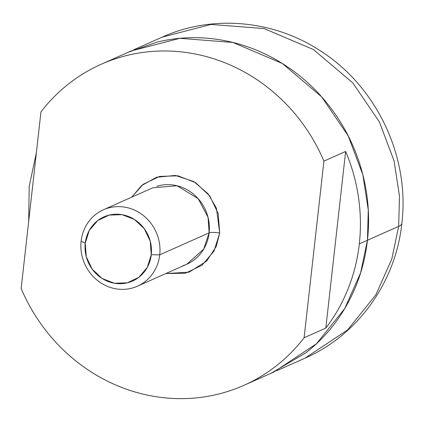 <?xml version="1.0" encoding="UTF-8"?>
<svg xmlns="http://www.w3.org/2000/svg" width="423" height="423" viewBox="0 0 423 423"><rect width="100%" height="100%" fill="white"/><g stroke="black" fill="none" stroke-linecap="round" stroke-linejoin="round"><path stroke-width="0.63" d="M133.71 49.798L162.183 37.129L211.051 24.439L264.079 28.553L313.496 49.576L352.845 82.945L379.41 121.977L394.062 160.877L399.492 196.145L398.662 226.363A58.559 11.051 6.4 0 0 401.85 223.138A58.559 11.051 -173.6 0 1 398.662 226.363L399.492 196.145L394.062 160.877L379.41 121.977L352.845 82.945L313.496 49.576L264.079 28.553L211.051 24.439L162.183 37.129C212.214 14.393 273.47 19.981 320.163 50.707C376.74 86.472 409.987 156.811 401.839 223.318C395.822 281.824 358.027 335.116 305.025 358.138L347.579 329.945L375.904 294.752L391.814 259.019L398.662 226.363L367.45 240.253L398.662 226.363L391.814 259.019L375.904 294.752L347.579 329.945L305.025 358.138L276.716 370.733M130.971 51.014L179.838 38.324L232.867 42.437L282.284 63.466L321.633 96.835L348.198 135.868L362.849 174.768L368.28 210.035L367.45 240.253L360.602 272.909L344.687 308.637L316.367 343.836L273.813 372.029L316.367 343.836L344.687 308.637L360.602 272.909L367.45 240.253C369.998 217.517 368.264 194.918 362.247 172.457C356.224 149.996 346.379 129.38 332.705 110.609C319.032 91.839 302.572 76.341 283.325 64.122C264.079 51.897 243.511 43.886 221.62 40.074C199.735 36.262 178.189 36.949 156.991 42.131L128.063 52.309L156.991 42.131C178.189 36.949 199.735 36.262 221.62 40.074C243.511 43.886 264.079 51.897 283.325 64.122C302.572 76.341 319.032 91.839 332.705 110.609C346.379 129.38 356.224 149.996 362.247 172.457C368.264 194.918 369.998 217.517 367.45 240.253L368.28 210.035L362.849 174.768L348.198 135.868L321.633 96.835L282.284 63.466L232.867 42.437L179.838 38.324L130.971 51.014L101.779 64.005M271.069 373.25L305.506 353.073C322.786 339.69 336.793 323.225 347.526 303.677C358.26 284.129 364.901 262.99 367.45 240.253C364.901 262.99 358.26 284.129 347.526 303.677C336.793 323.225 322.786 339.69 305.506 353.073L271.069 373.25M137.427 286.212L186.829 264.232L203.701 249.136L209.121 232.856L159.725 254.836L151.265 254.709A35.135 32.846 66 0 1 114.406 283.251A35.135 32.846 66 0 1 85.24 243.214A35.135 32.846 66 0 1 122.099 214.673A35.135 32.846 66 0 1 151.265 254.709L159.725 254.836A41.829 39.101 -114 0 0 125.002 207.175A41.829 39.101 -114 0 0 81.126 241.152L85.24 243.214L81.126 241.152A41.829 39.101 66 0 1 107.384 208.285A41.829 39.101 66 0 1 159.725 254.836L209.121 232.856A41.829 39.101 -114 0 0 156.78 186.305M182.863 265.723A41.829 39.101 -114 0 0 209.121 232.856C211.257 232.216 214.784 232.269 219.696 233.015L216.195 246.588L206.63 261.113L189.081 272.169L165.842 273.565L185.507 273.205L201.998 265.247L214.001 251.135L219.696 233.015C214.784 232.269 211.257 232.216 209.121 232.856L208.026 217.263L198.213 198.71L177.078 185.755L152.814 187.796L103.418 209.782M40.962 111.868A175.677 164.23 66 0 1 106.654 61.964A175.677 164.23 66 0 1 323.923 161.126L345.633 151.466A175.677 164.23 66 0 1 359.307 243.875L367.45 240.253L359.307 243.875C357.562 259.436 353.85 274.358 348.166 288.655C342.482 302.947 335.032 316.092 325.821 328.084L345.633 151.466C351.851 166.139 356.124 181.324 358.445 197.012C360.766 212.7 361.052 228.32 359.307 243.875A175.677 164.23 66 0 1 325.821 328.084L304.111 337.744L323.923 161.126C318.006 147.167 310.53 134.139 301.483 122.041C292.441 109.943 282.13 99.172 270.551 89.734C258.971 80.291 246.503 72.486 233.158 66.321C219.807 60.161 206.006 55.836 191.767 53.356C177.523 50.882 163.304 50.326 149.108 51.691C134.916 53.06 121.211 56.307 107.997 61.435C94.784 66.564 82.496 73.396 71.138 81.946C59.78 90.49 49.718 100.468 40.962 111.868L21.15 288.486C27.061 302.445 34.543 315.473 43.585 327.571C52.632 339.669 62.942 350.44 74.522 359.883C86.102 369.321 98.564 377.126 111.915 383.291C125.266 389.451 139.061 393.776 153.306 396.256C167.545 398.736 181.763 399.291 195.96 397.921C210.157 396.552 223.862 393.305 237.076 388.177C250.284 383.053 262.572 376.216 273.935 367.666C285.292 359.122 295.349 349.144 304.111 337.744A175.677 164.23 66 0 1 238.413 387.648A175.677 164.23 66 0 1 21.15 288.486L40.962 111.868M131.833 197.134L143.074 184.365L159.566 176.407L178.03 175.82L195.659 182.694L209.766 195.976L218.21 213.647L219.696 233.015L216.439 208.216L208.132 193.84L193.919 181.636L175.36 175.434L156.547 177.263L141.509 185.634L131.833 197.134M28.679 221.361L29.187 186.411L36.389 152.629M323.923 161.126L304.111 337.744L325.821 328.084L345.633 151.466L323.923 161.126M159.725 254.836A41.829 39.101 66 0 1 133.467 287.703A41.829 39.101 66 0 1 81.126 241.152A41.829 39.101 -114 0 0 115.844 288.814A41.829 39.101 -114 0 0 159.725 254.836M85.24 243.214L89.227 230.53L97.628 220.653L109.171 215.085L122.099 214.673L134.44 219.479L144.317 228.78L150.223 241.147L151.265 254.709L147.278 267.394L138.876 277.271L127.334 282.839L114.406 283.251L102.065 278.44L92.188 269.144L86.281 256.772L85.24 243.214M273.813 372.029L244.743 384.962"/></g></svg>
